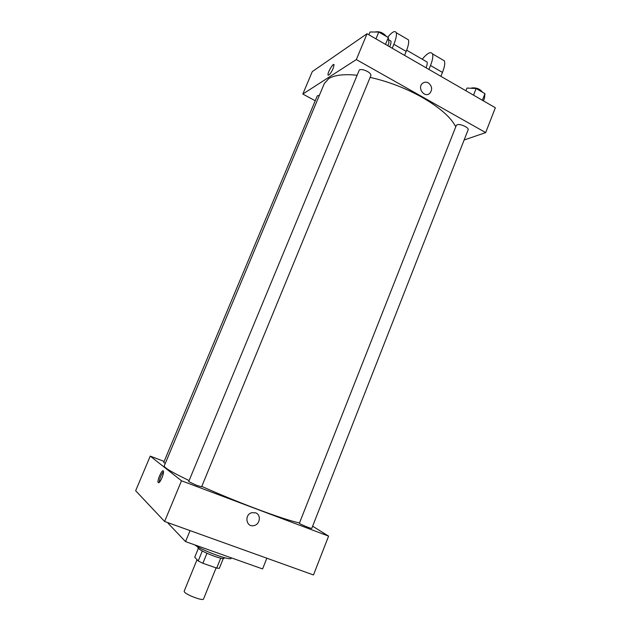 <?xml version="1.0" encoding="UTF-8"?>
<svg xmlns="http://www.w3.org/2000/svg" width="631" height="631" viewBox="0 0 631 631"><rect width="100%" height="100%" fill="white"/><g stroke="black" fill="none" stroke-linecap="round" stroke-linejoin="round"><path stroke-width="0.95" d="M197.03 559.673L184.165 591.208L184.402 591.941C186.366 594.962 203.261 601.248 203.505 599.064L216.11 567.892M220.708 558.175L216.693 568.097L219.328 568.334L223.287 558.545M216.693 568.097L202.882 563.278L198.221 560.959L194.734 557.205L198.315 548.442M206.944 553.284L202.882 563.278M202.283 551.005L198.221 560.959M224.431 557.686L224.21 558.238C223.555 558.948 220.329 558.309 214.508 556.313C204.349 552.448 198.773 549.514 197.787 547.511L198.008 546.951M194.64 544.845C202.062 550.579 231.277 561.243 231.198 558.238L231.348 557.867M168.217 522.768L168.035 523.202L185.546 541.619L262.583 568.941L266.85 558.206M312.629 526.199L328.593 536.121L313.481 574.959L164.612 521.474L135.649 490.744L150.241 456.126L164.131 461.419M255.61 512.837C261.352 514.651 260.138 524.448 254.025 525.576C246.122 527.768 243.968 514.462 251.95 512.68L255.61 512.837C261.352 514.651 260.138 524.448 254.025 525.576L254.025 525.576C246.122 527.768 243.968 514.462 251.943 512.68M328.593 536.121L181.499 480.79L164.612 521.474M165.29 463.406L163.705 462.444L317.275 95.873L319.412 95.249M196.746 485.397L188.685 481.595L359.331 69.923C361.216 69.165 363.921 69.678 367.455 71.477C370.026 73.015 371.17 74.379 370.878 75.562L201.62 486.793L196.746 485.397M299.788 523.62C301.807 524.984 311.927 528.991 311.777 528.368L468.115 129.844C469.322 127.683 460.023 123.416 457.081 124.788L456.3 125.443L299.386 523.249L299.788 523.62M181.499 480.79L150.241 456.126M299.496 522.957C291.136 521.159 276.859 516.489 256.667 508.941C237.713 501.779 219.422 494.27 201.786 486.398M189.111 480.57C172.137 472.43 163.855 467.532 164.257 465.875L324.287 83.608L328.664 78.67C334.375 75.073 343.777 73.922 356.878 75.231M161.97 477.841C160.1 481.91 158.807 483.425 158.089 482.376C157.111 479.757 162.688 468.123 163.429 471.254C163.674 472.587 163.184 474.78 161.97 477.841M190.065 530.624L185.546 541.619M163.492 471.649C161.015 474.835 159.596 478.432 159.233 482.431M370.121 77.4C388.033 81.391 405.354 88.024 422.068 97.308C439.728 107.53 450.96 117.366 455.763 126.815M367.053 33.727L495.351 107.751L485.673 132.605L464.124 140.003L485.673 132.605L356.326 59.574L302.817 94.051L315.232 100.747L302.817 94.051L312.282 71.603L367.053 33.727L356.326 59.574L302.817 94.051M387.805 45.7L388.948 42.908L388.31 37.568L378.789 32.039L370.058 31.984L368.89 34.792M388.31 37.568L385.509 44.375M378.789 32.039L375.966 38.87M375.027 32.015C379.326 31.132 383.104 32.607 386.361 36.432M483.441 100.881L484.498 98.176L484.947 93.648L476.137 88.529L467.003 88.056L465.923 90.777M484.947 93.648L482.36 100.258M476.137 88.529L473.526 95.163M471.128 88.269L471.594 87.985C476.279 87.441 479.931 88.868 482.549 92.252M333.862 64.528C332.663 63.526 327.331 73.093 328.049 74.923L328.238 75.207M333.176 68.456C330.794 73.417 329.082 75.57 328.049 74.923C327.276 72.825 333.547 62.224 334.044 64.812L333.176 68.456M429.766 93.356L429.766 93.356C432.653 89.594 432.172 86.108 428.339 82.898C432.18 86.108 432.653 89.594 429.766 93.356C424.616 98.294 416.949 87.977 422.423 83.426C424.213 81.959 426.185 81.785 428.339 82.89C426.185 81.785 424.213 81.959 422.423 83.426M485.673 132.605L356.326 59.574M404.574 55.378L406.183 51.419C408.383 45.889 409.133 42.025 408.431 39.832L406.459 38.672M425.98 61.388L427.061 62.012C427.463 63.139 427.14 65.064 426.075 67.785M422.218 59.211C427.408 53.012 430.831 51.229 432.487 53.88C433.308 56.127 432.637 60 430.492 65.49L428.906 69.418M389.95 40.51L390.904 41.062C391.22 42.143 390.826 44.06 389.729 46.812M387.71 37.221C392.19 31.842 395.03 30.335 396.229 32.702C396.867 34.871 396.071 38.736 393.854 44.28L392.222 48.256M388.53 39.414L388.838 41.962M442.118 59.503L444.342 60.805C445.226 63.076 444.595 66.957 442.473 72.423L440.903 76.343M406.183 51.419L393.854 44.28M442.473 72.423L430.492 65.49M158.089 482.376L158.909 482.683M406.664 50.196L427.061 62.012M388.862 39.879L390.904 41.062M408.431 39.832L396.229 32.702M444.342 60.805L432.487 53.88"/></g></svg>
